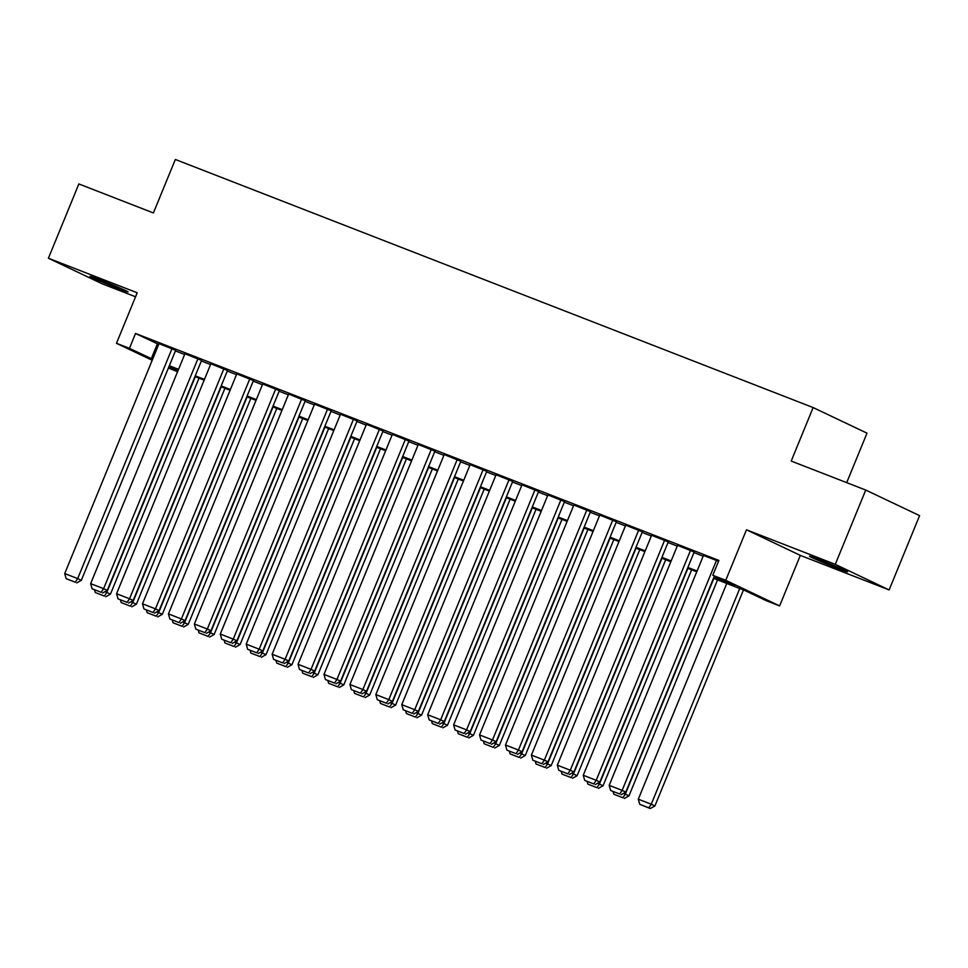 <?xml version="1.0" encoding="UTF-8"?>
<svg xmlns="http://www.w3.org/2000/svg" width="968" height="968" viewBox="0 0 968 968"><rect width="100%" height="100%" fill="white"/><g stroke="black" fill="none" stroke-linecap="round" stroke-linejoin="round"><path stroke-width="1.45" d="M118.35 288.573A20.57 0.653 -157.7 0 0 128.066 291.949A20.57 0.653 -157.7 0 0 118.749 287.532A20.57 0.653 -157.7 0 0 99.716 279.728A20.57 0.653 -157.7 0 0 90 276.352A20.57 0.653 -157.7 0 0 99.317 280.768A20.57 0.653 -157.7 0 0 118.35 288.573M837.816 568.458A20.57 0.653 -157.7 0 0 847.52 571.834A20.57 0.653 -157.7 0 0 838.215 567.405A20.57 0.653 -157.7 0 0 819.182 559.601A20.57 0.653 -157.7 0 0 809.466 556.225A20.57 0.653 -157.7 0 0 818.783 560.641A20.57 0.653 -157.7 0 0 837.816 568.458M177.567 371.712L168.408 367.985M846.697 482.645L867.001 433.156L813.144 407.564L175.341 159.466L153.404 212.948L78.868 183.956L48.4 258.238L102.257 283.83L135.556 296.789M813.144 407.564L791.207 461.058L865.743 490.05L919.6 515.641L889.132 589.936L835.275 564.344L746.473 529.798L725.758 580.316L779.615 605.908L766.656 600.862L744.815 590.492L713.476 578.295M746.473 529.798L800.33 555.39L889.132 589.936M800.33 555.39L779.615 605.908M865.743 490.05L835.275 564.344M175.656 350.319L159.018 343.64M201.586 360.399L184.936 353.731M227.504 370.49L210.867 363.811M253.434 380.569L236.797 373.902M279.365 390.661L262.727 383.981M305.295 400.752L288.646 394.073M331.213 410.831L314.576 404.152M357.144 420.923L340.506 414.244M383.074 431.002L366.424 424.323M408.992 441.093L392.355 434.414M434.922 451.173L418.285 444.494M460.853 461.264L444.203 454.585M486.771 471.343L470.133 464.664M512.701 481.435L496.064 474.756M538.631 491.514L521.994 484.835M564.562 501.606L547.912 494.926M590.48 511.685L573.842 505.006M616.41 521.776L599.773 515.097M642.341 531.856L625.691 525.176M668.259 541.947L651.621 535.268M694.189 552.026L677.552 545.347M713.791 577.545L734.627 585.652L712.799 575.27L718.885 560.411L135.532 333.488L158.716 344.39M175.426 350.888L184.634 354.469M201.344 360.967L210.564 364.561M227.274 371.059L236.494 374.64M253.205 381.138L262.413 384.732M279.135 391.229L288.343 394.811M305.053 401.309L314.273 404.902M330.983 411.4L340.191 414.982M356.914 421.479L366.122 425.073M382.832 431.571L392.052 435.152M408.762 441.662L417.982 445.244M434.692 451.741L443.901 455.323M460.611 461.833L469.831 465.414M486.541 471.912L495.761 475.494M512.471 482.004L521.679 485.585M538.402 492.083L547.61 495.664M564.32 502.174L573.54 505.756M590.25 512.254L599.458 515.835M616.18 522.345L625.389 525.926M642.099 532.424L651.319 536.006M668.029 542.516L677.249 546.097M693.959 552.595L703.167 556.176M718.546 561.259L703.47 555.438M152.194 360.277L116.475 343.301L137.202 292.784L48.4 258.238M116.475 343.301L129.446 348.347L152.617 359.237M135.532 333.488L129.446 348.347M712.799 575.27L725.758 580.316M168.795 367.041L177.737 371.288M696.766 571.798L687.558 568.216M670.836 561.706L661.628 558.125M644.918 551.627L635.698 548.045M618.988 541.535L609.767 537.954M593.057 531.456L583.849 527.875M567.127 521.365L557.919 517.783M541.209 511.286L531.989 507.704M515.279 501.194L506.07 497.613M489.348 491.115L480.14 487.533M463.43 481.023L454.21 477.442M437.5 470.944L428.292 467.363M411.569 460.853L402.361 457.271M385.651 450.773L376.431 447.192M359.721 440.682L350.501 437.1M333.791 430.603L324.582 427.009M307.86 420.511L298.652 416.93M281.942 410.432L272.722 406.838M256.012 400.341L246.804 396.759M230.082 390.261L220.873 386.668M204.163 380.17L194.943 376.588M178.233 370.091L169.013 366.497M169.327 365.747L178.548 369.328M195.258 375.826L204.466 379.42M221.188 385.917L230.396 389.499M247.106 395.997L256.326 399.59M273.036 406.088L282.245 409.67M298.967 416.167L308.175 419.761M324.885 426.259L334.105 429.84M350.815 436.338L360.036 439.932M376.746 446.429L385.954 450.011M402.664 456.509L411.884 460.102M428.594 466.6L437.814 470.182M454.524 476.692L463.732 480.273M480.455 486.771L489.663 490.352M506.373 496.862L515.593 500.444M532.303 506.942L541.511 510.523M558.234 517.033L567.442 520.615M584.152 527.112L593.372 530.694M610.082 537.204L619.302 540.785M636.012 547.283L645.22 550.865M661.93 557.374L671.151 560.956M687.861 567.454L697.081 571.035M157.373 343.858L151.274 358.717M716.477 560.387L622.146 790.384L625.788 792.114L714.408 576.045M703.518 555.342L609.187 785.35L622.146 790.384L619.714 794.014L610.639 790.481L619.714 794.014M625.788 792.114L621.166 794.704M610.639 790.481L609.187 785.35M739.734 588.508L651.258 804.226L638.299 799.181L726.762 583.462M648.826 807.844L639.751 804.323L650.278 808.534L648.826 807.844L651.258 804.226L654.9 805.957L743.472 589.972M638.299 799.181L639.751 804.323M650.278 808.534L654.9 805.957M690.547 550.296L596.215 780.305L599.857 782.035L694.225 551.941M677.588 545.262L583.256 775.259L596.215 780.305L593.783 783.935L584.708 780.402L593.783 783.935M599.857 782.035L595.235 784.625M584.708 780.402L583.256 775.259M664.629 540.217L570.297 770.213L573.927 771.944L668.295 541.85M651.658 535.171L557.326 765.18L570.297 770.213L567.853 773.843L558.778 770.31L567.853 773.843M573.927 771.944L569.317 774.533M558.778 770.31L557.326 765.18M638.698 530.125L544.367 760.134L548.009 761.864L642.377 531.771M625.739 525.092L531.408 755.088L544.367 760.134L541.935 763.752L532.86 760.231L541.935 763.752M548.009 761.864L543.387 764.454M532.86 760.231L531.408 755.088M612.768 520.046L518.437 750.043L522.079 751.773L616.447 521.679M599.809 515L505.477 745.009L518.437 750.043L516.005 753.673L506.929 750.139L516.005 753.673M522.079 751.773L517.457 754.362M506.929 750.139L505.477 745.009M713.803 578.428L625.328 794.135L628.97 795.865L717.554 579.88M623.477 793.409L625.328 794.135L622.896 797.765L613.821 794.232L622.896 797.765M613.059 791.558L613.821 794.232M624.348 798.455L628.97 795.865M687.873 568.337L599.41 784.056L603.04 785.774L691.624 569.801M597.546 783.33L599.41 784.056L596.966 787.674L587.891 784.14L596.966 787.674M587.14 781.466L587.891 784.14M598.418 788.363L603.04 785.774M661.943 558.258L573.479 773.964L577.122 775.695L665.694 559.71M571.616 773.238L573.479 773.964L571.035 777.594L561.972 774.061L571.035 777.594M561.21 771.387L561.972 774.061M572.499 778.284L577.122 775.695M636.024 548.166L547.549 763.885L551.191 765.603L639.775 549.63M545.698 763.159L547.549 763.885L545.117 767.503L536.042 763.97L545.117 767.503M535.28 761.296L536.042 763.97M546.569 768.193L551.191 765.603M586.838 509.954L492.518 739.963L496.148 741.694L590.516 511.6M573.879 504.921L479.547 734.918L492.518 739.963L490.074 743.581L480.999 740.06L490.074 743.581M496.148 741.694L491.526 744.283M480.999 740.06L479.547 734.918M610.094 538.087L521.619 753.794L525.261 755.524L613.845 539.539M519.768 753.068L521.619 753.794L519.187 757.424L510.112 753.89L519.187 757.424M509.362 751.216L510.112 753.89M520.639 758.113L525.261 755.524M560.92 499.875L466.588 729.872L470.23 731.602L564.598 501.509M547.948 494.829L453.629 724.838L466.588 729.872L464.144 733.502L455.069 729.969L464.144 733.502M470.23 731.602L465.608 734.192M455.069 729.969L453.629 724.838M584.164 527.996L495.701 743.714L499.343 745.433L587.915 529.46M493.837 742.988L495.701 743.714L493.256 747.332L484.181 743.799L493.256 747.332M483.431 741.125L484.181 743.799M494.721 748.022L499.343 745.433M534.989 489.784L440.658 719.793L444.3 721.523L538.668 491.417M522.03 484.75L427.699 714.747L440.658 719.793L438.226 723.411L429.151 719.889L438.226 723.411M444.3 721.523L439.678 724.112M429.151 719.889L427.699 714.747M558.246 517.916L469.77 733.623L473.412 735.353L561.997 519.368M467.907 732.897L469.77 733.623L467.338 737.253L458.263 733.72L467.338 737.253M457.501 731.046L458.263 733.72M468.79 737.943L473.412 735.353M509.059 479.704L414.727 709.701L418.37 711.432L512.737 481.338M496.1 474.659L401.768 704.656L414.727 709.701L412.295 713.331L403.22 709.798L412.295 713.331M418.37 711.432L413.747 714.021M403.22 709.798L401.768 704.656M532.315 507.825L443.84 723.532L447.482 725.262L536.066 509.289M441.989 722.818L443.84 723.532L441.408 727.162L432.333 723.628L441.408 727.162M431.583 720.954L432.333 723.628M442.86 727.851L447.482 725.262M483.141 469.613L388.809 699.622L392.439 701.352L486.819 471.247M470.17 464.579L375.838 694.576L388.809 699.622L386.365 703.24L377.29 699.719L386.365 703.24M392.439 701.352L387.829 703.93M377.29 699.719L375.838 694.576M506.385 497.746L417.922 713.452L421.552 715.183L510.136 499.198M416.059 712.726L417.922 713.452L415.478 717.082L406.403 713.549L415.478 717.082M405.652 710.875L406.403 713.549M416.942 717.772L421.552 715.183M457.211 459.534L362.879 689.531L366.521 691.261L460.889 461.167M444.251 454.488L349.92 684.485L362.879 689.531L360.447 693.161L351.372 689.627L360.447 693.161M366.521 691.261L361.899 693.85M351.372 689.627L349.92 684.485M480.467 487.654L391.992 703.361L395.634 705.091L484.206 489.118M390.128 702.647L391.992 703.361L389.559 706.991L380.484 703.458L389.559 706.991M379.722 700.784L380.484 703.458M391.011 707.681L395.634 705.091M431.28 449.442L336.949 679.451L340.591 681.182L434.959 451.076M418.321 444.397L323.99 674.406L336.949 679.451L334.517 683.069L325.442 679.548L334.517 683.069M340.591 681.182L335.969 683.759M325.442 679.548L323.99 674.406M454.536 477.563L366.061 693.282L369.703 695.012L458.287 479.027M364.21 692.556L366.061 693.282L363.629 696.912L354.554 693.378L363.629 696.912M353.792 690.704L354.554 693.378M365.081 697.601L369.703 695.012M405.362 439.363L311.031 669.36L314.661 671.09L409.028 440.997M392.391 434.317L298.059 664.314L311.031 669.36L308.586 672.99L299.511 669.457L308.586 672.99M314.661 671.09L310.05 673.68M299.511 669.457L298.059 664.314M428.606 467.483L340.143 683.19L343.773 684.92L432.357 468.935M338.28 682.476L340.143 683.19L337.699 686.82L328.624 683.287L337.699 686.82M327.874 680.613L328.624 683.287M339.151 687.51L343.773 684.92M379.432 429.272L285.1 659.281L288.742 661.011L383.11 430.905M366.473 424.226L272.141 654.235L285.1 659.281L282.668 662.899L273.593 659.377L282.668 662.899M288.742 661.011L284.12 663.588M273.593 659.377L272.141 654.235M402.676 457.392L314.213 673.111L317.855 674.841L406.427 458.856M312.349 672.385L314.213 673.111L311.769 676.729L302.706 673.208L311.769 676.729M301.943 670.521L302.706 673.208M313.233 677.431L317.855 674.841M353.501 419.192L259.17 649.189L262.812 650.92L357.18 420.826M340.542 414.147L246.211 644.144L259.17 649.189L256.738 652.819L247.663 649.286L256.738 652.819M262.812 650.92L258.19 653.509M247.663 649.286L246.211 644.144M376.758 447.313L288.282 663.019L291.925 664.75L380.509 448.765M286.431 662.306L288.282 663.019L285.85 666.649L276.775 663.116L285.85 666.649M276.013 660.442L276.775 663.116M287.302 667.339L291.925 664.75M327.571 409.101L233.252 639.11L236.882 640.828L331.25 410.734M314.612 404.055L220.281 634.064L233.252 639.11L230.808 642.728L221.732 639.195L230.808 642.728M236.882 640.828L232.259 643.418M221.732 639.195L220.281 634.064M350.827 437.221L262.352 652.94L265.994 654.67L354.578 438.685M260.501 652.214L262.352 652.94L259.92 656.558L250.845 653.037L259.92 656.558M250.095 650.351L250.845 653.037M261.372 657.26L265.994 654.67M301.653 399.022L207.321 629.019L210.963 630.749L305.331 400.655M288.682 393.976L194.362 623.973L207.321 629.019L204.877 632.649L195.802 629.115L204.877 632.649M210.963 630.749L206.341 633.338M195.802 629.115L194.362 623.973M324.897 427.142L236.434 642.849L240.076 644.579L328.648 428.594M234.571 642.135L236.434 642.849L233.99 646.479L224.915 642.946L233.99 646.479M224.165 640.271L224.915 642.946M235.454 647.168L240.076 644.579M275.723 388.93L181.391 618.939L185.033 620.657L279.401 390.564M262.764 383.885L168.432 613.894L181.391 618.939L178.959 622.557L169.884 619.024L178.959 622.557M185.033 620.657L180.411 623.247M169.884 619.024L168.432 613.894M298.979 417.051L210.504 632.769L214.146 634.5L302.73 418.515M208.64 632.043L210.504 632.769L208.072 636.387L198.997 632.866L208.072 636.387M198.234 630.18L198.997 632.866M209.524 637.089L214.146 634.5M249.792 378.851L155.461 608.848L159.103 610.578L253.471 380.484M236.833 373.805L142.502 603.802L155.461 608.848L153.029 612.478L143.954 608.945L153.029 612.478M159.103 610.578L154.481 613.168M143.954 608.945L142.502 603.802M273.049 406.971L184.573 622.678L188.216 624.408L276.8 408.423M182.722 621.952L184.573 622.678L182.141 626.308L173.066 622.775L182.141 626.308M172.316 620.101L173.066 622.775M183.593 626.998L188.216 624.408M223.874 368.76L129.543 598.756L133.173 600.487L227.553 370.393M210.903 363.714L116.571 593.723L129.543 598.756L127.098 602.386L118.023 598.853L127.098 602.386M133.173 600.487L128.562 603.076M118.023 598.853L116.571 593.723M247.118 396.88L158.655 612.599L162.285 614.329L250.869 398.344M156.792 611.873L158.655 612.599L156.211 616.217L147.136 612.696L156.211 616.217M146.386 610.009L147.136 612.696M157.675 616.918L162.285 614.329M197.944 358.68L103.612 588.677L107.254 590.407L201.622 360.314M184.985 353.635L90.653 583.631L103.612 588.677L101.18 592.307L92.105 588.774L101.18 592.307M107.254 590.407L102.632 592.997M92.105 588.774L90.653 583.631M221.2 386.801L132.725 602.507L136.367 604.238L224.939 388.253M130.862 601.781L132.725 602.507L130.293 606.137L121.218 602.604L130.293 606.137M120.455 599.93L121.218 602.604M131.745 606.827L136.367 604.238M172.014 348.589L77.682 578.586L81.324 580.316L175.692 350.222M159.054 343.543L64.723 573.552L77.682 578.586L75.25 582.216L66.175 578.683L75.25 582.216M81.324 580.316L76.702 582.905M66.175 578.683L64.723 573.552M195.27 376.709L106.795 592.428L110.437 594.158L199.021 378.173M104.943 591.702L106.795 592.428L104.362 596.046L95.287 592.525L104.362 596.046M94.525 589.839L95.287 592.525M105.814 596.736L110.437 594.158"/></g></svg>
